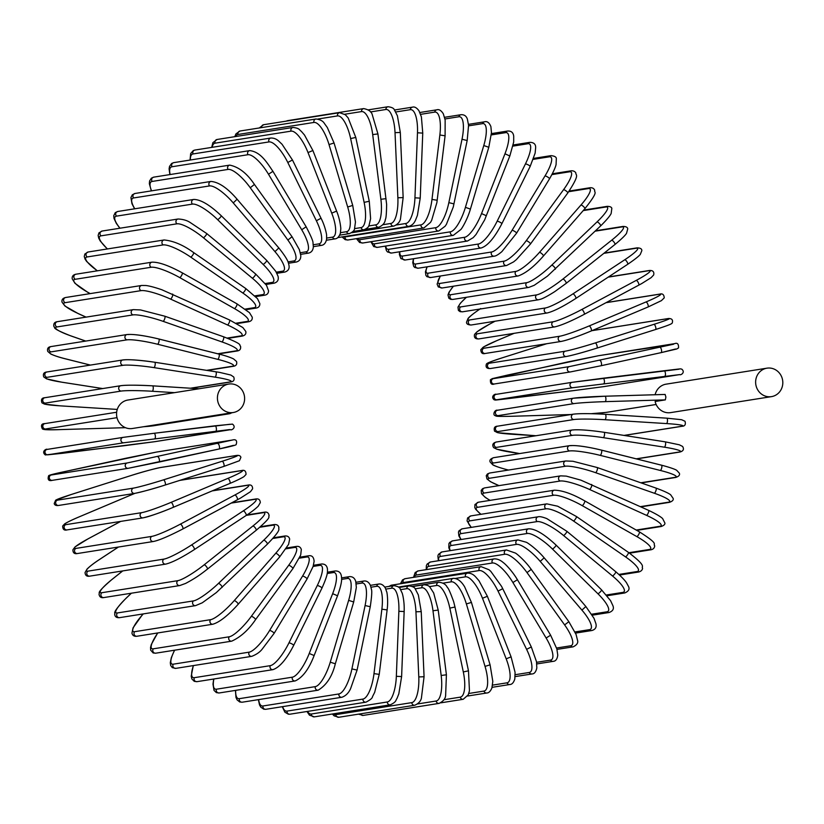 <?xml version="1.0" encoding="UTF-8"?>
<svg xmlns="http://www.w3.org/2000/svg" width="824" height="824" viewBox="0 0 824 824"><rect width="100%" height="100%" fill="white"/><g stroke="black" fill="none" stroke-linecap="round" stroke-linejoin="round"><path stroke-width="1.24" d="M771.47 396.632A14.41 13.575 -99 0 1 755.639 382.81A14.41 13.575 -99 0 1 766.959 368.173A14.41 13.575 -99 0 1 782.8 382.006A14.41 13.575 -99 0 1 771.47 396.632L670.592 412.618A14.41 13.575 -99 0 1 655.121 401.494L665.349 399.877L605.135 401.649A24.463 0.978 177.5 0 0 573.998 403.606L498.067 415.636A24.463 0.978 177.5 0 0 513.053 416.233L571.114 414.524M604.981 396.22L665.112 394.449L665.885 397.024L665.349 399.877M655.131 394.737A14.41 13.575 -99 0 1 666.091 384.159L766.959 368.173M573.761 398.188A24.463 0.978 -2.5 0 1 604.898 396.22L665.153 394.438M244.604 397.889A14.41 13.575 -99 0 1 233.274 412.515A14.41 13.575 -99 0 1 217.433 398.692A14.41 13.575 -99 0 1 228.763 384.056A14.41 13.575 -99 0 1 244.604 397.889M233.274 412.515L132.396 428.501A14.41 13.575 -99 0 1 116.565 414.668A14.41 13.575 -99 0 1 127.885 400.042L228.763 384.056M368.318 109.86L388.022 106.739A2.719 2.565 81 0 0 385.889 109.499L370.46 111.951M400.155 132.489L395.026 132.643A24.463 8.116 -91.7 0 0 385.889 109.499M402.998 197.606L397.868 197.76L395.026 132.643M388.022 106.739C391.719 107.223 393.831 108.243 394.356 109.808L397.415 115.803L400.31 132.448L403.152 197.564L400.474 219.03C399.753 222.12 397.539 224.468 393.851 226.064A2.719 2.565 -99 0 1 390.864 223.458A24.463 8.116 -91.7 0 0 397.868 197.76M382.81 224.736L390.864 223.458M396.426 224.983L405.923 223.479A24.463 8.003 -86.4 0 0 414.946 197.812L417.48 132.777A24.463 8.003 -86.4 0 0 410.352 109.674L395.757 111.982M394.5 110.004L412.484 107.151A2.719 2.565 81 0 0 410.352 109.674M338.056 237.549L408.91 226.322A2.719 2.565 -99 0 1 405.923 223.479M420.075 198.131L414.946 197.812M422.599 133.107L417.48 132.777M343.495 236.684A24.463 7.828 -81.1 0 0 345.029 236.91L420.951 224.88A24.463 7.828 -81.1 0 0 431.982 199.429L439.862 134.992A24.463 7.828 -81.1 0 0 434.742 112.105L420.631 114.34M419.9 112.497L436.864 109.808A2.719 2.565 81 0 0 434.742 112.105M342.053 236.91L345.256 239.702L347.996 239.99A2.719 2.565 -99 0 1 345.029 236.91M347.996 239.99L423.917 227.96A2.719 2.565 -99 0 1 420.951 224.88M437.07 200.222L431.982 199.429M444.95 135.785L439.862 134.992M357.297 238.517A24.463 7.591 -75.9 0 0 359.903 239.691L435.834 227.661A24.463 7.591 -75.9 0 0 448.843 202.622L462.017 139.246A24.463 7.591 -75.9 0 0 458.886 116.761L444.97 118.965M444.599 117.296L460.966 114.711A2.719 2.565 81 0 0 458.886 116.761M356.452 238.651L359.614 242.493L362.838 242.998A2.719 2.565 -99 0 1 359.903 239.691M362.838 242.998L438.759 230.977A2.719 2.565 -99 0 1 435.834 227.661M453.859 203.878L448.843 202.622M467.033 140.502L462.017 139.246M371.5 241.628A24.463 7.292 -70.7 0 0 374.518 243.822L450.45 231.802A24.463 7.292 -70.7 0 0 465.416 207.339L483.781 145.529A24.463 7.292 -70.7 0 0 482.586 123.631L468.599 125.845M468.496 124.352L484.605 121.797A2.719 2.565 81 0 0 482.586 123.631M370.913 241.72L373.715 246.572L377.392 247.365A2.719 2.565 -99 0 1 374.518 243.822M377.392 247.365L453.324 235.345A2.719 2.565 -99 0 1 450.45 231.802M470.308 209.049L465.416 207.339M488.673 147.238L483.781 145.529M385.735 246.046A24.463 6.942 -65.6 0 0 388.763 249.291L464.695 237.261A24.463 6.942 -65.6 0 0 481.546 213.56L504.968 153.779A24.463 6.942 -65.6 0 0 505.668 132.643L491.32 134.909M491.423 133.601L507.615 131.037A2.719 2.565 81 0 0 505.668 132.643M385.282 246.118L386.404 250.599L387.538 251.969L391.565 253.05A2.719 2.565 -99 0 1 388.763 249.291M391.565 253.05L467.486 241.03A2.719 2.565 -99 0 1 464.695 237.261M486.294 215.723L481.546 213.56M509.716 155.942L504.968 153.779M399.825 251.742A24.463 6.54 -60.5 0 0 402.524 256.037L478.456 244.017A24.463 6.54 -60.5 0 0 497.14 221.244L525.434 163.945A24.463 6.54 -60.5 0 0 527.968 143.737L512.94 146.116M513.187 144.972L529.822 142.346A2.719 2.565 81 0 0 527.968 143.737M399.475 251.804L399.393 254.595L400.907 258.602L405.233 260.013A2.719 2.565 -99 0 1 402.524 256.037M405.233 260.013L481.154 247.993A2.719 2.565 -99 0 1 478.456 244.017M501.692 223.829A2.719 0.546 -153.7 0 0 501.857 223.737A2.719 0.546 -153.7 0 0 499.993 222.212A2.719 0.546 -153.7 0 0 497.14 221.244M529.986 166.53A2.719 0.546 -153.7 0 0 530.151 166.438A2.719 0.546 -153.7 0 0 528.287 164.913A2.719 0.546 -153.7 0 0 525.434 163.945M413.669 258.674A24.463 6.087 -55.4 0 0 415.698 264.02L491.629 251.99A24.463 6.087 -55.4 0 0 512.064 230.318L545.014 175.934A24.463 6.087 -55.4 0 0 549.289 156.828L533.231 159.372M533.581 158.393L551.029 155.633A2.719 2.565 81 0 0 549.289 156.828M413.411 258.715L412.752 262.609L413.72 266.43L414.812 267.512L418.293 268.202A2.719 2.565 -99 0 1 415.698 264.02M418.293 268.202L494.225 256.171A2.719 2.565 -99 0 1 491.629 251.99M516.401 233.305A2.719 0.608 -148.8 0 0 516.555 233.223A2.719 0.608 -148.8 0 0 514.835 231.482A2.719 0.608 -148.8 0 0 512.064 230.318M549.351 178.932A2.719 0.608 -148.8 0 0 549.505 178.839A2.719 0.608 -148.8 0 0 547.795 177.098A2.719 0.608 -148.8 0 0 545.014 175.934M427.223 266.78A24.463 5.593 -50.4 0 0 428.192 273.177L504.113 261.146A24.463 5.593 -50.4 0 0 526.206 240.721L563.564 189.675A24.463 5.593 -50.4 0 0 569.497 171.814L551.926 174.595M552.348 173.782L571.104 170.815A2.719 2.565 81 0 0 569.497 171.814M427.028 266.822L425.431 271.807L425.895 275.381L426.925 276.668L430.653 277.544A2.719 2.565 -99 0 1 428.192 273.177M430.653 277.544L506.585 265.513A2.719 2.565 -99 0 1 504.113 261.146M530.285 244.1A2.719 0.659 -143.8 0 0 530.44 244.017A2.719 0.659 -143.8 0 0 528.895 242.071A2.719 0.659 -143.8 0 0 526.206 240.721M567.643 193.043A2.719 0.659 -143.8 0 0 567.798 192.96A2.719 0.659 -143.8 0 0 566.253 191.024A2.719 0.659 -143.8 0 0 563.564 189.675M440.469 275.988A24.463 5.047 -45.5 0 0 439.892 283.435L515.824 271.405A24.463 5.047 -45.5 0 0 539.452 252.371L580.941 205.042A24.463 5.047 -45.5 0 0 588.418 188.572L568.704 191.704M569.168 191.044L589.891 187.759A2.719 2.565 81 0 0 588.418 188.572M440.315 276.019L437.111 284.084L438.286 286.927L442.22 287.978A2.719 2.565 -99 0 1 439.892 283.435M442.22 287.978L518.142 275.958A2.719 2.565 -99 0 1 515.824 271.405M543.253 256.11A2.719 0.711 -138.8 0 0 543.397 256.027A2.719 0.711 -138.8 0 0 542.038 253.895A2.719 0.711 -138.8 0 0 539.452 252.371M584.731 208.781A2.719 0.711 -138.8 0 0 584.875 208.699A2.719 0.711 -138.8 0 0 583.526 206.567A2.719 0.711 -138.8 0 0 580.941 205.042M453.488 286.196A24.463 4.47 -40.6 0 0 450.738 294.714L526.66 282.683A24.463 4.47 -40.6 0 0 551.72 265.184L597.009 221.934A24.463 4.47 -40.6 0 0 605.918 206.999L583.217 210.594M583.68 210.079L607.236 206.35A2.719 2.565 81 0 0 605.918 206.999M453.365 286.216L448.977 292.252L447.998 294.941L448.812 298.206L450.718 299.369L452.901 299.421A2.719 2.565 -99 0 1 450.738 294.714M452.901 299.421L528.823 287.401A2.719 2.565 -99 0 1 526.66 282.683M555.201 269.242A2.719 0.762 -133.7 0 0 555.335 269.18A2.719 0.762 -133.7 0 0 554.192 266.883A2.719 0.762 -133.7 0 0 551.72 265.184M600.49 226.003A2.719 0.762 -133.7 0 0 600.624 225.93A2.719 0.762 -133.7 0 0 599.481 223.634A2.719 0.762 -133.7 0 0 597.009 221.934M466.477 297.279A24.463 3.852 -35.7 0 0 460.616 306.93L536.548 294.899A24.463 3.852 -35.7 0 0 562.905 279.058L611.655 240.217A24.463 3.852 -35.7 0 0 621.863 226.94L595.144 231.173M595.556 230.782L623.006 226.435A2.719 2.565 81 0 0 621.863 226.94M466.384 297.289L460.451 303.129L457.969 307.094L458.412 310.432L460.132 311.668L462.604 311.791A2.719 2.565 -99 0 1 460.616 306.93M462.604 311.791L538.536 299.761A2.719 2.565 -99 0 1 536.548 294.899M566.036 283.415A2.719 0.803 -128.5 0 0 566.16 283.363A2.719 0.803 -128.5 0 0 565.233 280.912A2.719 0.803 -128.5 0 0 562.905 279.058M614.786 244.584A2.719 0.803 -128.5 0 0 614.92 244.522A2.719 0.803 -128.5 0 0 613.993 242.081A2.719 0.803 -128.5 0 0 611.655 240.217M479.98 309.041A24.463 3.214 -30.9 0 0 469.474 319.99L545.395 307.97A24.463 3.214 -30.9 0 0 572.917 293.89L624.767 259.756A24.463 3.214 -30.9 0 0 636.128 248.24L603.837 253.349M604.188 253.071L637.086 247.859A2.719 2.565 81 0 0 636.128 248.24M480.722 308.516C469.206 316.313 468.053 318.497 468.053 318.476L466.538 322.163C466.394 323.966 467.97 324.913 471.276 324.986A2.719 2.565 -99 0 1 469.474 319.99M471.276 324.986L547.208 312.966A2.719 2.565 -99 0 1 545.395 307.97M575.688 298.515A2.719 0.834 -123.4 0 0 575.791 298.473A2.719 0.834 -123.4 0 0 575.101 295.898A2.719 0.834 -123.4 0 0 572.917 293.89M627.528 264.38A2.719 0.834 -123.4 0 0 627.641 264.339A2.719 0.834 -123.4 0 0 626.951 261.764A2.719 0.834 -123.4 0 0 624.767 259.756M495.08 321.216L489.611 324.141A24.463 2.544 -26.1 0 0 477.23 333.802L553.151 321.772A24.463 2.544 -26.1 0 0 581.682 309.556L636.231 280.397A24.463 2.544 -26.1 0 0 648.612 270.736L608.194 277.142M608.472 276.957L649.374 270.478A2.719 2.565 81 0 0 648.612 270.736M636.231 280.397A2.719 0.865 -118.1 0 1 638.25 282.55A2.719 0.865 -118.1 0 1 638.703 285.217A2.719 0.865 -118.1 0 1 638.61 285.248L584.237 314.325M495.028 321.226L489.518 324.172A2.719 0.865 61.9 0 1 489.611 324.141M489.518 324.172L477.106 331.722L474.542 334.41C473.872 337.603 475.304 339.107 478.847 338.911A2.719 2.565 -99 0 1 477.23 333.802M478.847 338.911L554.768 326.891A2.719 2.565 -99 0 1 553.151 321.772M584.072 314.418A2.719 0.865 -118.1 0 0 584.154 314.387A2.719 0.865 -118.1 0 0 583.711 311.709A2.719 0.865 -118.1 0 0 581.682 309.556M497.068 340.539A2.719 0.886 67.1 0 0 496.996 340.559L514.155 333.318L497.068 340.539A24.463 1.854 -21.4 0 0 483.832 348.253L559.764 336.223A24.463 1.854 -21.4 0 0 589.15 325.954L645.975 301.975A24.463 1.854 -21.4 0 0 659.21 294.261L606.031 302.686M606.217 302.583L659.766 294.106A2.719 2.565 81 0 0 659.21 294.261M559.764 336.223A2.719 2.565 -99 0 0 561.175 341.435C567.479 340.127 577.49 336.635 591.189 330.98A2.719 0.886 -112.9 0 1 591.117 331.001A24.463 1.854 158.6 0 1 561.731 341.27M645.975 301.975A2.719 0.886 -112.9 0 1 647.819 304.262A2.719 0.886 -112.9 0 1 648.014 307.002A2.719 0.886 -112.9 0 1 647.952 307.022L591.251 330.949M496.996 340.559L483.595 346.925L480.783 349.695C480.989 352.991 482.483 354.248 485.243 353.465A2.719 2.565 -99 0 1 483.832 348.253M659.766 294.106C662.527 293.323 664.02 294.58 664.237 297.866L661.414 300.636L648.014 307.002L591.189 330.98A2.719 0.886 -112.9 0 0 590.993 328.24A2.719 0.886 -112.9 0 0 589.15 325.954M546.714 343.721L503.155 357.534A24.463 1.154 -16.6 0 0 489.229 363.24L565.161 351.209A24.463 1.154 -16.6 0 0 595.237 342.949L653.916 324.347A24.463 1.154 -16.6 0 0 667.842 318.641L591.931 330.671A2.719 2.565 -99 0 1 592.271 330.589L592.034 330.63M592.271 330.589L668.192 318.558A2.719 2.565 81 0 0 667.842 318.641M565.161 351.209A2.719 2.565 -99 0 0 566.356 356.493C573.556 355.062 583.711 352.281 596.834 348.14A2.719 0.896 -107.6 0 1 596.792 348.15A24.463 1.154 163.4 0 1 566.716 356.411M653.916 324.347A2.719 0.896 -107.6 0 1 655.574 326.737A2.719 0.896 -107.6 0 1 655.513 329.538A2.719 0.896 -107.6 0 0 655.513 329.538L596.875 348.13M546.693 343.732L503.114 357.544A2.719 0.896 72.4 0 1 503.155 357.534M503.114 357.544C489.755 361.921 486.479 363.209 486.335 364.29C485.491 367.319 486.86 368.73 490.435 368.524A2.719 2.565 -99 0 1 489.229 363.24M668.192 318.558C671.766 318.352 673.136 319.764 672.291 322.792C672.147 323.873 668.872 325.161 655.513 329.538L596.834 348.14A2.719 0.896 -107.6 0 0 596.895 345.349A2.719 0.896 -107.6 0 0 595.237 342.949M598.523 355.721L567.911 361.911A2.719 0.906 77.7 0 1 567.911 361.911A2.719 0.906 77.7 0 1 567.901 361.911L493.38 378.638L569.312 366.608L673.558 344.226L598.523 355.721A2.719 2.565 -99 0 1 598.801 355.669M494.503 383.953A2.719 2.565 -99 0 1 494.369 383.974C491.557 385.066 490.239 383.654 490.414 379.74L492.258 378.638L507.821 375.002A2.719 0.906 77.7 0 1 507.831 375.002L598.657 355.69L674.588 343.659A2.719 2.565 81 0 0 674.444 343.69M493.38 378.638A2.719 2.565 -99 0 0 491.423 381.769A2.719 2.565 -99 0 0 494.369 383.974L570.301 371.954L601.056 365.732A2.719 0.906 -102.3 0 0 601.056 365.732L570.435 371.923A2.719 2.565 -99 0 1 567.355 369.739A2.719 2.565 -99 0 1 569.312 366.608M675.577 349.005L661.157 352.631A2.719 0.906 -102.3 0 1 661.116 352.641L601.077 365.722M659.993 347.316A2.719 0.906 -102.3 0 1 661.445 349.809A2.719 0.906 -102.3 0 1 661.136 352.631L601.056 365.732A2.719 0.906 -102.3 0 0 601.365 362.91A2.719 0.906 -102.3 0 0 599.913 360.418M603.899 386.6A2.719 2.565 -99 0 1 603.735 386.631L679.666 374.601A2.719 2.565 81 0 0 679.749 374.59L603.817 386.621L572.762 390.72L603.735 386.631M679.666 374.601L572.865 387.702L496.944 399.722L572.773 390.71A2.719 0.906 83 0 1 572.762 390.72A2.719 0.906 83 0 1 572.752 390.72M572.865 387.702A2.719 2.565 -99 0 1 569.992 385.354A2.719 2.565 -99 0 1 572.186 382.305L678.976 369.204M496.944 399.722A2.719 2.565 -99 0 1 494.06 397.384A2.719 2.565 -99 0 1 496.254 394.336L572.011 382.336M572.762 390.72L511.735 398.198A2.719 0.906 83 0 1 511.735 398.198A2.719 0.906 83 0 1 511.725 398.198M603.827 383.613A2.719 0.906 -97 0 0 604.383 380.791A2.719 0.906 -97 0 0 603.158 378.216A2.719 0.906 -97 0 0 603.147 378.216L572.103 382.315L496.172 394.346C495.42 393.439 490.198 396.406 494.143 399.794C496.707 400.083 490.682 400.639 511.735 398.198M664.855 376.125A2.719 0.906 -97 0 0 665.411 373.303A2.719 0.906 -97 0 0 664.185 370.738A2.719 0.906 -97 0 0 664.175 370.738L603.158 378.216M591.066 413.7A24.463 0.978 177.5 0 0 605.702 412.464L656.131 404.471M656.141 404.491L606.011 412.433A2.719 2.565 -99 0 1 605.702 412.464M605.135 401.649A2.719 0.906 -91.7 0 0 605.918 398.847A2.719 0.906 -91.7 0 0 604.94 396.22A2.719 0.906 -91.7 0 0 604.898 396.22L573.452 398.208L497.521 410.239A2.719 2.565 -99 0 0 498.067 415.636M573.998 403.606A2.719 2.565 -99 0 1 573.452 398.208M571.094 414.524L513.022 416.244A2.719 0.906 88.3 0 1 513.022 416.244C493.937 416.656 496.779 416.182 495.059 415.595C492.402 414.74 494.833 409.446 497.521 410.239M605.3 414.297L666.688 418.159A2.719 0.886 -86.4 0 1 666.75 418.159L605.228 414.287A2.719 0.886 -86.4 0 0 605.166 414.287A24.463 1.689 2.2 0 0 574.019 414.122M624.036 435.402L681.469 426.307A2.719 2.565 81 0 0 682.004 426.286L624.231 435.433M512.878 434.299L535.93 435.742L497.943 432.744L494.565 431.199C493.617 427.965 494.616 426.296 497.562 426.173A2.719 2.565 -99 0 0 497.881 431.57A24.463 1.689 -177.8 0 0 512.878 434.299A2.719 0.886 93.6 0 1 512.806 434.299M681.469 426.307A24.463 1.689 -177.8 0 0 666.482 423.577L604.96 419.715A24.463 1.689 -177.8 0 0 573.813 419.54L497.881 431.57M573.813 419.54A2.719 2.565 -99 0 1 573.494 414.142L497.562 426.173M604.96 419.715A2.719 0.886 -86.4 0 0 605.959 416.954A2.719 0.886 -86.4 0 0 605.228 414.287C590.447 413.463 579.859 413.421 573.494 414.142M666.482 423.577A2.719 0.886 -86.4 0 0 667.481 420.827A2.719 0.886 -86.4 0 0 666.75 418.159L681.623 419.715L685.001 421.26C685.949 424.484 684.95 426.163 682.004 426.286M604.126 432.312L665.009 441.808A2.719 0.865 -81.1 0 1 665.102 441.808L604.033 432.291A2.719 0.865 -81.1 0 0 603.941 432.291A24.463 2.379 7 0 0 572.968 429.994M636.221 458.834L679.182 452.026A2.719 2.565 81 0 0 679.934 452.026L636.519 458.906M679.182 452.026A24.463 2.379 -173 0 0 664.36 447.174L603.292 437.657A24.463 2.379 -173 0 0 572.309 435.371L496.388 447.391A24.463 2.379 -173 0 0 511.21 452.242L519.666 453.561M496.388 447.391A2.719 2.565 -99 0 1 496.285 442.024C492.824 442.982 491.938 444.847 493.638 447.617L496.872 449.245L519.614 453.571M572.309 435.371A2.719 2.565 -99 0 1 572.216 429.994L496.285 442.024M603.292 437.657A2.719 0.865 -81.1 0 0 604.497 434.969A2.719 0.865 -81.1 0 0 604.033 432.291C589.387 430.138 578.778 429.376 572.216 429.994M664.36 447.174A2.719 0.865 -81.1 0 0 665.565 444.486A2.719 0.865 -81.1 0 0 665.102 441.808L679.357 444.806L682.581 446.433C684.281 449.204 683.395 451.068 679.934 452.026M601.458 450.131L661.394 465.179A2.719 0.845 -75.9 0 1 661.507 465.179L601.355 450.079A2.719 0.845 -75.9 0 0 601.242 450.069A24.463 3.049 11.7 0 0 570.61 445.691M640.804 482.782L674.774 477.395A2.719 2.565 81 0 0 675.742 477.446L641.196 482.916M674.774 477.395A24.463 3.049 -168.3 0 0 660.292 470.452L600.15 455.353A24.463 3.049 -168.3 0 0 569.518 450.975L493.586 462.995A24.463 3.049 -168.3 0 0 508.068 469.938L508.49 470.051M493.586 462.995A2.719 2.565 -99 0 1 493.71 457.67C490.548 458.731 489.353 460.163 490.126 461.955L492.762 464.798C492.69 464.736 494.369 466.333 507.955 469.938M569.518 450.975A2.719 2.565 -99 0 1 569.641 445.65L493.71 457.67M600.15 455.353A2.719 0.845 -75.9 0 0 601.551 452.747A2.719 0.845 -75.9 0 0 601.355 450.079C586.77 446.598 576.203 445.125 569.641 445.65M660.292 470.452A2.719 0.845 -75.9 0 0 661.703 467.847A2.719 0.845 -75.9 0 0 661.507 465.179C675.093 468.774 676.761 470.38 676.7 470.308L679.326 473.161C680.099 474.954 678.904 476.375 675.742 477.446M640.392 506.647L668.285 502.228A2.719 2.565 81 0 0 669.479 502.331L640.876 506.863M668.285 502.228A24.463 3.698 -163.5 0 0 654.318 493.236L595.556 472.667A24.463 3.698 -163.5 0 0 565.439 466.229L489.507 478.26A24.463 3.698 -163.5 0 0 499.056 485.614M489.507 478.26A2.719 2.565 -99 0 1 489.847 472.997L487.468 473.924L486.253 475.675L486.953 478.919L490.496 481.71L498.983 485.635M565.439 466.229A2.719 2.565 -99 0 1 565.779 460.977L489.847 472.997M595.556 472.667A2.719 0.814 -70.7 0 0 597.153 470.154A2.719 0.814 -70.7 0 0 597.215 467.527A2.719 0.814 -70.7 0 0 597.081 467.517M654.318 493.236A2.719 0.814 -70.7 0 0 655.925 490.723A2.719 0.814 -70.7 0 0 655.986 488.086A2.719 0.814 -70.7 0 0 655.852 488.076M636.2 530.048L659.766 526.32A2.719 2.565 81 0 0 661.167 526.505L636.777 530.378M659.766 526.32A24.463 4.326 -158.6 0 0 646.49 515.33L589.541 489.456A24.463 4.326 -158.6 0 0 560.114 481.031L484.182 493.061A24.463 4.326 -158.6 0 0 490.136 500.364M484.182 493.061A2.719 2.565 -99 0 1 484.728 487.89L482.617 488.653L481.195 490.383L481.515 493.679L485.274 497.418L490.023 500.384M560.114 481.031A2.719 2.565 -99 0 1 560.66 475.86L484.728 487.89M589.541 489.456A2.719 0.772 -65.6 0 0 591.323 487.056A2.719 0.772 -65.6 0 0 591.642 484.491A2.719 0.772 -65.6 0 0 591.488 484.481M646.49 515.33A2.719 0.772 -65.6 0 0 648.272 512.93A2.719 0.772 -65.6 0 0 648.591 510.365A2.719 0.772 -65.6 0 0 648.437 510.355M628.928 552.719L649.281 549.495A2.719 2.565 81 0 0 650.888 549.793L629.567 553.172M649.281 549.495A24.463 4.913 -153.7 0 0 636.849 536.599L582.156 505.606A24.463 4.913 -153.7 0 0 553.574 495.265L477.652 507.296A24.463 4.913 -153.7 0 0 481.01 514.3M477.652 507.296A2.719 2.565 -99 0 1 478.404 502.218L474.954 504.515L474.789 507.533L475.664 509.294L480.866 514.32M553.574 495.265A2.719 2.565 -99 0 1 554.325 490.198L478.404 502.218M582.156 505.606A2.719 0.731 -60.5 0 0 584.113 503.33A2.719 0.731 -60.5 0 0 584.679 500.858A2.719 0.731 -60.5 0 0 584.515 500.827M636.849 536.599A2.719 0.731 -60.5 0 0 638.796 534.312A2.719 0.731 -60.5 0 0 639.373 531.841A2.719 0.731 -60.5 0 0 639.208 531.82M618.886 574.431L636.911 571.578A2.719 2.565 81 0 0 638.703 572L619.535 575.039M636.911 571.578A24.463 5.459 -148.8 0 0 625.478 556.849L573.463 520.984A24.463 5.459 -148.8 0 0 545.879 508.82L469.958 520.85A24.463 5.459 -148.8 0 0 471.4 527.36M469.958 520.85A2.719 2.565 -99 0 1 470.906 515.896L467.589 517.956L467.074 520.933L471.215 527.391M545.879 508.82A2.719 2.565 -99 0 1 546.827 503.866L470.906 515.896M573.463 520.984A2.719 0.68 -55.4 0 0 575.574 518.842A2.719 0.68 -55.4 0 0 576.378 516.483L557.652 506.204L546.827 503.866M625.478 556.849A2.719 0.68 -55.4 0 0 627.589 554.707A2.719 0.68 -55.4 0 0 628.393 552.348L576.378 516.483M606.361 595L622.748 592.404A2.719 2.565 81 0 0 624.726 592.961L607.01 595.773M622.748 592.404A24.463 5.974 -143.8 0 0 612.469 575.955L563.523 535.487A24.463 5.974 -143.8 0 0 537.094 521.592L461.162 533.612A24.463 5.974 -143.8 0 0 461.172 539.493M461.162 533.612A2.719 2.565 -99 0 1 462.295 528.802L459.153 530.594L458.463 532.026L458.865 535.919L460.925 539.535M537.094 521.592A2.719 2.565 -99 0 1 538.226 516.782L462.295 528.802M563.523 535.487A2.719 0.618 -50.4 0 0 565.769 533.489A2.719 0.618 -50.4 0 0 566.809 531.264L546.806 518.595C542.542 516.957 539.679 516.349 538.226 516.782M612.469 575.955A2.719 0.618 -50.4 0 0 614.714 573.947A2.719 0.618 -50.4 0 0 615.755 571.732L566.809 531.264M591.663 614.22L606.897 611.81A2.719 2.565 81 0 0 609.049 612.52L592.26 615.188M606.897 611.81A24.463 6.438 -138.8 0 0 597.915 593.744L552.41 548.98A24.463 6.438 -138.8 0 0 527.267 533.478L451.336 545.509A24.463 6.438 -138.8 0 0 450.295 550.628M451.336 545.509A2.719 2.565 -99 0 1 452.644 540.853L449.688 542.408L448.926 543.644L448.833 547.795L449.976 550.679M527.267 533.478A2.719 2.565 -99 0 1 528.565 528.823L452.644 540.853M552.41 548.98A2.719 0.556 -45.5 0 0 554.789 547.136A2.719 0.556 -45.5 0 0 556.046 545.076C544.211 534.034 535.054 528.617 528.565 528.823M597.915 593.744A2.719 0.556 -45.5 0 0 600.294 591.9A2.719 0.556 -45.5 0 0 601.541 589.84L556.046 545.076M575.008 631.946L589.49 629.649A2.719 2.565 81 0 0 591.797 630.535L575.533 633.11M589.49 629.649A24.463 6.85 -133.7 0 0 581.919 610.1L540.204 561.391A24.463 6.85 -133.7 0 0 516.483 544.396L440.562 556.427A24.463 6.85 -133.7 0 0 438.801 560.67M440.562 556.427A2.719 2.565 -99 0 1 442.014 551.936L438.471 554.325L437.874 555.994L438.389 560.742M516.483 544.396A2.719 2.565 -99 0 1 517.946 539.916L442.014 551.936M540.204 561.391L544.159 557.817C536.403 548.64 526.845 542.233 526.196 542.233L517.946 539.916M581.919 610.1L585.874 606.536L544.159 557.817M556.591 648.014L570.641 645.789A2.719 2.565 81 0 0 573.102 646.861L556.993 649.405M570.641 645.789A24.463 7.21 -128.5 0 0 564.615 624.901L527.01 572.598A24.463 7.21 -128.5 0 0 504.824 554.264L428.902 566.294A24.463 7.21 -128.5 0 0 426.75 569.569M428.902 566.294A2.719 2.565 -99 0 1 430.509 561.989L427.182 563.987L426.368 565.645L426.204 569.652M504.824 554.264A2.719 2.565 -99 0 1 506.43 549.958L430.509 561.989M527.01 572.598L531.243 569.394C524.661 560.093 516.154 553.244 515.278 553.007L506.43 549.958M564.615 624.901L568.848 621.687L531.243 569.394M536.599 662.311L550.504 660.106A2.719 2.565 81 0 0 553.089 661.363L536.815 663.938M550.504 660.106A24.463 7.519 -123.4 0 0 546.127 638.013L512.909 582.527A24.463 7.519 -123.4 0 0 492.381 562.998L416.45 575.028A24.463 7.519 -123.4 0 0 414.276 577.233M416.45 575.028A2.719 2.565 -99 0 1 418.19 570.919L415.193 572.505L413.514 577.346M492.381 562.998A2.719 2.565 -99 0 1 494.112 558.899L418.19 570.919M512.909 582.527L517.41 579.715C511.972 570.476 504.525 563.276 503.443 562.74C500.415 560.032 497.305 558.754 494.112 558.899M546.127 638.013L550.617 635.201L517.41 579.715M515.206 674.702L529.245 672.477A2.719 2.565 81 0 0 531.944 673.95L515.154 676.607M529.245 672.477A24.463 7.777 -118.1 0 0 526.608 649.353L498.036 591.107A24.463 7.777 -118.1 0 0 479.238 570.548L403.317 582.568A24.463 7.777 -118.1 0 0 401.649 583.577M403.317 582.568A2.719 2.565 -99 0 1 405.161 578.675L402.545 579.88L400.423 583.773M479.238 570.548A2.719 2.565 -99 0 1 481.092 566.644L405.161 578.675M498.036 591.107L502.743 588.697L501.548 586.358L490.785 571.351L489.013 569.755L481.092 566.644M526.608 649.353L531.315 646.943L502.743 588.697M492.556 685.125L506.997 682.828A2.719 2.565 81 0 0 509.798 684.517L492.103 687.319M506.997 682.828A24.463 7.962 -112.9 0 0 506.183 658.84L482.483 598.265A24.463 7.962 -112.9 0 0 465.509 576.831L455.445 578.427M389.834 586.297A2.719 2.565 -99 0 1 391.524 585.174L388.815 586.451M465.509 576.831A2.719 2.565 -99 0 1 467.455 573.154L391.524 585.174M482.483 598.265L487.375 596.277L478.909 580.642L475.644 576.893C473.223 574.225 470.494 572.979 467.455 573.154M506.183 658.84L511.086 656.852L487.375 596.277M468.774 693.478L483.956 691.079A2.719 2.565 81 0 0 486.829 692.984L467.641 696.023M483.956 691.079A24.463 8.096 -107.6 0 0 485.037 666.389L466.374 603.951A24.463 8.096 -107.6 0 0 451.294 581.826L442.962 583.145M451.294 581.826A2.719 2.565 -99 0 1 453.313 578.366L398.497 587.049M466.374 603.951L471.421 602.406L464.695 586.925C463.727 585.37 459.679 578.211 453.313 578.366M485.037 666.389L490.084 664.834L471.421 602.406M443.899 699.741L460.286 697.145A2.719 2.565 81 0 0 463.212 699.288L440.788 702.841M460.286 697.145A24.463 8.168 -102.3 0 0 463.304 671.941L449.832 608.122A24.463 8.168 -102.3 0 0 436.699 585.473L429.356 586.636M436.699 585.473A2.719 2.565 -99 0 1 438.77 582.249L412.309 586.441M449.832 608.122L454.992 607.02L453.653 601.674C450.388 592.611 448.297 587.893 447.37 587.522C445.99 584.422 443.116 582.671 438.77 582.249M463.304 671.941L468.475 670.829L454.992 607.02M358.543 714.14L363.209 715.407A2.719 2.565 -99 0 1 360.459 713.831M417.593 703.954L436.164 701.008A2.719 2.565 81 0 0 439.13 703.377L363.209 715.407M436.164 701.008A24.463 8.178 -97 0 0 441.17 675.464L432.981 610.749A24.463 8.178 -97 0 0 421.826 587.759L415.152 588.82M421.826 587.759A2.719 2.565 -99 0 1 423.948 584.762L412.567 586.564M432.981 610.749L438.214 610.1L433.671 592.971L430.035 587.306C429.273 585.885 427.244 585.04 423.948 584.762M441.17 675.464L446.412 674.804L438.214 610.1M418.788 676.926L424.072 676.731L421.394 698.196C420.673 701.276 418.458 703.624 414.771 705.231A2.719 2.565 81 0 1 411.784 702.625A24.463 8.116 -91.7 0 0 418.788 676.926L415.945 611.799A24.463 8.116 -91.7 0 0 406.809 588.666L400.598 589.644M414.771 705.231L338.839 717.261A2.719 2.565 -99 0 1 335.852 714.645L411.784 702.625M333.308 713.852A24.463 8.116 -91.7 0 0 335.852 714.645M406.809 588.666A2.719 2.565 -99 0 1 408.941 585.905L398.971 587.481M415.945 611.799L421.229 611.614L418.345 594.959L415.275 588.964C414.75 587.409 412.639 586.389 408.941 585.905M314.377 716.849A2.719 2.565 -99 0 1 311.39 714.006L387.321 701.976A2.719 2.565 81 0 0 390.308 704.819L314.377 716.849L309.443 715.17L306.971 711.503M307.507 711.411A24.463 8.003 -86.4 0 0 311.39 714.006M387.321 701.976A24.463 8.003 -86.4 0 0 396.344 676.308L398.868 611.284A24.463 8.003 -86.4 0 0 391.74 588.171L385.838 589.109M391.74 588.171A2.719 2.565 -99 0 1 393.882 585.648L384.808 587.09M398.868 611.284L404.151 611.552C404.636 600.603 402.091 592.322 402.04 592.878L400.279 589.139C399.98 587.471 397.848 586.307 393.882 585.648M396.344 676.308L401.618 676.576L404.151 611.552M290.007 714.192A2.719 2.565 -99 0 1 287.03 711.102L362.962 699.082A2.719 2.565 81 0 0 365.928 702.161L290.007 714.192L288.328 714.192L284.898 712.214L282.272 706.704M282.642 706.642A24.463 7.828 -81.1 0 0 287.03 711.102M362.962 699.082A24.463 7.828 -81.1 0 0 373.993 673.63L381.873 609.183A24.463 7.828 -81.1 0 0 376.753 586.297L371.006 587.213M376.753 586.297A2.719 2.565 -99 0 1 378.875 584.01L370.409 585.349M381.873 609.183L387.115 609.914C388.434 600.263 386.858 591.467 386.703 591.869L385.323 587.996C383.438 585.05 381.285 583.722 378.875 584.01M373.993 673.63L379.236 674.362L387.115 609.914M265.905 709.289A2.719 2.565 -99 0 1 262.969 705.983L338.901 693.952A2.719 2.565 81 0 0 341.826 697.269L265.905 709.289L263.824 709.217L260.765 707.146L259.488 704.85L258.375 699.648M258.664 699.597A24.463 7.591 -75.9 0 0 262.969 705.983M338.901 693.952A24.463 7.591 -75.9 0 0 351.91 668.903L365.084 605.537A24.463 7.591 -75.9 0 0 361.952 583.052L356.215 583.959M361.952 583.052A2.719 2.565 -99 0 1 364.033 581.002L355.958 582.28M365.084 605.537L370.254 606.721C371.748 596.617 372.129 590.798 371.397 589.253L370.45 585.442C368.915 582.207 366.773 580.724 364.033 581.002M351.91 668.903L357.08 670.087L370.254 606.721M242.256 702.202A2.719 2.565 -99 0 1 239.382 698.659L315.304 686.629A2.719 2.565 81 0 0 318.177 690.172L242.256 702.202L239.733 701.986L237.055 699.834L235.963 697.351L235.448 690.399M235.674 690.358A24.463 7.292 -70.7 0 0 239.382 698.659M315.304 686.629A24.463 7.292 -70.7 0 0 330.269 662.166L348.634 600.356A24.463 7.292 -70.7 0 0 347.45 578.458L341.589 579.385M347.45 578.458A2.719 2.565 -99 0 1 349.469 576.635L341.579 577.881M348.634 600.356L353.692 601.994L356.329 587.481L355.762 581.476C354.722 578.087 352.631 576.47 349.469 576.635M330.269 662.166L335.327 663.804L353.692 601.994M219.246 692.963A2.719 2.565 -99 0 1 216.444 689.204L292.376 677.174A2.719 2.565 81 0 0 295.177 680.933L219.246 692.963L216.393 692.624L214.024 690.399L212.983 684.126L213.673 679.028M213.869 678.997A24.463 6.942 -65.6 0 0 216.444 689.204M292.376 677.174A24.463 6.942 -65.6 0 0 309.237 653.473L332.649 593.692A24.463 6.942 -65.6 0 0 333.359 572.556L327.19 573.525M333.359 572.556A2.719 2.565 -99 0 1 335.306 570.95L327.386 572.196M332.649 593.692L337.552 595.762C342.763 581.002 341.569 578.376 341.394 576.13C340.827 572.618 338.788 570.898 335.306 570.95M309.237 653.473L314.14 655.544L337.552 595.762M197.049 681.654A2.719 2.565 -99 0 1 194.34 677.678L270.272 665.658A2.719 2.565 81 0 0 272.971 669.634L197.049 681.654L194.289 681.355L191.848 678.914L191.209 676.226L193.28 665.607M193.444 665.576A24.463 6.54 -60.5 0 0 194.34 677.678M270.272 665.658A24.463 6.54 -60.5 0 0 288.956 642.885L317.25 585.586A24.463 6.54 -60.5 0 0 319.784 565.377L313.11 566.438M319.784 565.377A2.719 2.565 -99 0 1 321.638 563.987L313.46 565.285M317.25 585.586A2.719 0.546 26.3 0 1 320.103 586.554A2.719 0.546 26.3 0 1 321.968 588.079C328.611 573.246 327.303 571.732 327.478 569.415C327.118 565.727 325.171 563.915 321.638 563.987M288.956 642.885A2.719 0.546 26.3 0 1 291.809 643.863A2.719 0.546 26.3 0 1 293.674 645.377L321.968 588.079M175.831 668.367A2.719 2.565 -99 0 1 173.236 664.185L249.167 652.155A2.719 2.565 81 0 0 251.763 656.337L175.831 668.367L172.309 667.646L170.681 665.483L170.29 662.774L171.32 657.655L174.523 650.218M174.657 650.198A24.463 6.087 -55.4 0 0 173.236 664.185M249.167 652.155A24.463 6.087 -55.4 0 0 269.603 630.484L302.552 576.1A24.463 6.087 -55.4 0 0 306.827 556.993L299.38 558.167M306.827 556.993A2.719 2.565 -99 0 1 308.567 555.798L299.843 557.179M302.552 576.1A2.719 0.608 31.2 0 1 305.333 577.264A2.719 0.608 31.2 0 1 307.043 579.004L313.089 566.51L314.119 561.391C313.8 557.055 311.946 555.191 308.567 555.798M269.603 630.484A2.719 0.608 31.2 0 1 272.373 631.648A2.719 0.608 31.2 0 1 274.093 633.388L307.043 579.004M155.757 653.185A2.719 2.565 -99 0 1 153.295 648.818L229.216 636.787A2.719 2.565 81 0 0 231.678 641.165L155.757 653.185L153.161 652.969L150.648 650.126L150.535 647.427L151.286 644.533L157.693 632.956M157.806 632.945A24.463 5.593 -50.4 0 0 153.295 648.818M229.216 636.787A24.463 5.593 -50.4 0 0 251.31 616.362L288.668 565.316A24.463 5.593 -50.4 0 0 294.601 547.455L286 548.815M294.601 547.455A2.719 2.565 -99 0 1 296.207 546.456L286.546 547.981M288.668 565.316A2.719 0.659 36.2 0 1 291.356 566.665A2.719 0.659 36.2 0 1 292.901 568.611L300.678 555.119L301.327 549.515C300.544 547.043 298.834 546.024 296.207 546.456M251.31 616.362A2.719 0.659 36.2 0 1 253.998 617.712A2.719 0.659 36.2 0 1 255.543 619.658L292.901 568.611M136.98 636.241A2.719 2.565 -99 0 1 134.652 631.689L210.583 619.669A2.719 2.565 81 0 0 212.901 624.211L136.98 636.241C134.178 636.581 132.499 635.541 131.953 633.12L133.055 627.847L141.986 615.301A2.719 0.711 -138.8 0 1 142.13 615.219A24.463 5.047 -45.5 0 0 134.652 631.689M143.283 613.911L142.13 615.219M210.583 619.669A24.463 5.047 -45.5 0 0 234.212 600.634L275.7 553.306A24.463 5.047 -45.5 0 0 283.178 536.836L272.899 538.463M283.178 536.836A2.719 2.565 -99 0 1 284.651 536.022L273.496 537.784M275.7 553.306A2.719 0.711 41.2 0 1 278.285 554.83A2.719 0.711 41.2 0 1 279.635 556.962A2.719 0.711 41.2 0 1 279.491 557.034M234.212 600.634A2.719 0.711 41.2 0 1 236.797 602.159A2.719 0.711 41.2 0 1 238.157 604.291A2.719 0.711 41.2 0 1 238.002 604.363M119.635 617.65A2.719 2.565 -99 0 1 117.472 612.943L193.393 600.912A2.719 2.565 81 0 0 195.556 605.63L119.635 617.65C116.658 617.949 115.01 616.857 114.691 614.385C115.772 612.572 110.694 614.127 126.237 598.069A2.719 0.762 -133.7 0 1 126.381 597.997A24.463 4.47 -40.6 0 0 117.472 612.943M131.397 593.208L126.381 597.997M193.393 600.912A24.463 4.47 -40.6 0 0 218.463 583.413L263.752 540.163A24.463 4.47 -40.6 0 0 272.651 525.228L259.848 527.257M272.651 525.228A2.719 2.565 -99 0 1 273.97 524.579L260.477 526.711M263.752 540.163A2.719 0.762 46.3 0 1 266.214 541.862A2.719 0.762 46.3 0 1 267.367 544.159A2.719 0.762 46.3 0 1 267.223 544.231M218.463 583.413A2.719 0.762 46.3 0 1 220.925 585.112A2.719 0.762 46.3 0 1 222.078 587.409A2.719 0.762 46.3 0 1 221.934 587.471M103.865 597.565A2.719 2.565 -99 0 1 101.867 592.703L177.799 580.673A2.719 2.565 81 0 0 179.787 585.545L103.865 597.565C101.084 598.111 99.467 596.967 99.014 594.145C100.415 592.25 94.811 594.217 111.951 579.478A2.719 0.803 -128.5 0 0 111.868 579.581M122.755 570.908L112.074 579.416A24.463 3.852 -35.7 0 0 101.867 592.703M112.074 579.416A2.719 0.803 -128.5 0 0 111.951 579.478L122.683 570.929M177.799 580.673A24.463 3.852 -35.7 0 0 204.156 564.831L252.906 526A24.463 3.852 -35.7 0 0 263.113 512.713L246.304 515.371M263.113 512.713A2.719 2.565 -99 0 1 264.257 512.209L246.953 514.948M252.906 526A2.719 0.803 51.5 0 1 255.244 527.854A2.719 0.803 51.5 0 1 256.171 530.306A2.719 0.803 51.5 0 1 256.048 530.357M204.156 564.831A2.719 0.803 51.5 0 1 206.484 566.696A2.719 0.803 51.5 0 1 207.411 569.137A2.719 0.803 51.5 0 1 207.287 569.188M89.775 576.141A2.719 2.565 -99 0 1 87.972 571.135L163.894 559.115A2.719 2.565 81 0 0 165.706 564.11L89.775 576.141C86.829 576.687 85.243 575.492 85.047 572.556L87.087 569.024C91.351 564.801 97.695 560.66 99.22 559.661A2.719 0.834 -123.4 0 0 99.138 559.743M118.46 547.033L99.333 559.62A24.463 3.214 -30.9 0 0 87.972 571.135M99.333 559.62A2.719 0.834 -123.4 0 0 99.22 559.661L118.399 547.043M163.894 559.115A24.463 3.214 -30.9 0 0 191.415 545.035L243.265 510.901A24.463 3.214 -30.9 0 0 254.626 499.385L231.256 503.083M254.626 499.385A2.719 2.565 -99 0 1 255.584 499.014L231.832 502.774M243.265 510.901A2.719 0.834 56.6 0 1 245.449 512.909A2.719 0.834 56.6 0 1 246.139 515.484A2.719 0.834 56.6 0 1 246.026 515.525M191.415 545.035A2.719 0.834 56.6 0 1 193.599 547.043A2.719 0.834 56.6 0 1 194.289 549.618A2.719 0.834 56.6 0 1 194.186 549.659M77.497 553.522A2.719 2.565 -99 0 1 75.88 548.413L151.801 536.383A2.719 2.565 81 0 0 153.418 541.492L77.497 553.522C74.459 554.15 72.924 552.904 72.903 549.804L75.066 546.889L88.158 538.783A2.719 0.865 -118.1 0 1 88.25 538.752A24.463 2.544 -26.1 0 0 75.88 548.413M151.801 536.383A24.463 2.544 -26.1 0 0 180.332 524.167L234.881 494.997A2.719 0.865 61.9 0 1 236.9 497.15A2.719 0.865 61.9 0 1 237.353 499.828A2.719 0.865 61.9 0 1 237.261 499.859L182.887 528.926M120.695 521.407L88.25 538.752M234.881 494.997A24.463 2.544 -26.1 0 0 247.252 485.346L212.19 490.898M247.252 485.346A2.719 2.565 -99 0 1 248.024 485.089L212.705 490.682M180.332 524.167A2.719 0.865 61.9 0 1 182.351 526.32A2.719 0.865 61.9 0 1 182.804 528.987A2.719 0.865 61.9 0 1 182.712 529.018M67.094 529.894A2.719 2.565 -99 0 1 65.683 524.682L141.615 512.662A2.719 2.565 81 0 0 143.026 517.863L67.094 529.894C64.159 530.666 62.686 529.358 62.686 525.98L64.808 523.765C69.329 520.995 76.869 517.822 78.847 516.998A2.719 0.886 -112.9 0 0 78.785 517.029M134.868 493.37L78.919 516.978A24.463 1.854 -21.4 0 0 65.683 524.682M78.919 516.978A2.719 0.886 -112.9 0 0 78.847 516.998L134.837 493.37M141.615 512.662A24.463 1.854 -21.4 0 0 171.001 502.393A2.719 0.886 67.1 0 1 172.844 504.669A2.719 0.886 67.1 0 1 173.04 507.419A2.719 0.886 67.1 0 1 172.978 507.44A24.463 1.854 158.6 0 1 143.582 517.709M171.001 502.393L227.826 478.414A2.719 0.886 67.1 0 1 229.669 480.691A2.719 0.886 67.1 0 1 229.865 483.441A2.719 0.886 67.1 0 1 229.803 483.461L173.102 507.378M227.826 478.414A24.463 1.854 -21.4 0 0 241.061 470.7L179.725 480.413M241.061 470.7A2.719 2.565 -99 0 1 241.617 470.535L180.178 480.268M58.669 505.442A2.719 2.565 -99 0 1 57.474 500.147L133.395 488.127A2.719 2.565 81 0 0 134.6 493.411L58.669 505.442C56.104 505.792 54.611 505.163 54.209 503.557L55.661 500.178L71.348 494.462A2.719 0.896 -107.6 0 0 71.307 494.482M133.395 488.127A24.463 1.154 -16.6 0 0 163.471 479.867L222.15 461.265A24.463 1.154 -16.6 0 0 236.076 455.559L160.155 467.589A24.463 1.154 -16.6 0 0 130.068 475.85L71.4 494.452A24.463 1.154 -16.6 0 0 57.474 500.147M71.4 494.452A2.719 0.896 -107.6 0 0 71.348 494.462L130.027 475.86A2.719 0.896 -107.6 0 0 129.986 475.87M163.471 479.867A2.719 0.896 72.4 0 1 165.13 482.267A2.719 0.896 72.4 0 1 165.078 485.058A24.463 1.154 163.4 0 1 134.951 493.329M222.15 461.265A2.719 0.896 72.4 0 1 223.809 463.654A2.719 0.896 72.4 0 1 223.757 466.456A2.719 0.896 72.4 0 1 223.706 466.466L165.119 485.048M130.068 475.85A2.719 0.896 -107.6 0 0 130.027 475.86C141.357 472.214 151.523 469.433 160.505 467.507A2.719 2.565 -99 0 0 160.155 467.589M236.076 455.559A2.719 2.565 -99 0 1 236.437 455.476L160.505 467.507M134.6 493.411C143.582 491.485 153.748 488.704 165.078 485.058A2.719 0.896 72.4 0 1 165.037 485.068L223.757 466.456L239.434 460.729L240.896 457.361C240.495 455.754 239.001 455.116 236.437 455.476M52.417 480.31A2.719 2.565 -99 0 1 49.337 478.126A2.719 2.565 -99 0 1 51.294 474.995L127.215 462.964A2.719 2.565 81 0 0 125.258 466.096A2.719 2.565 81 0 0 128.338 468.279L158.95 462.089A2.719 0.906 77.7 0 0 158.97 462.089L219.05 448.998L128.204 468.31L52.283 480.341C50.892 480.742 46.803 481.453 48.637 475.767C48.565 475.242 54.26 473.779 65.724 471.369A2.719 0.906 -102.3 0 1 65.745 471.359L51.294 474.995M233.48 445.362L219.06 448.987M127.215 462.964L232.358 440.047L156.436 452.077L65.745 471.359M65.724 471.369L125.804 458.268A2.719 0.906 -102.3 0 0 125.804 458.268A2.719 0.906 -102.3 0 0 125.794 458.278M232.358 440.047A2.719 2.565 -99 0 1 232.492 440.026L156.57 452.046L125.804 458.268M217.907 443.683A2.719 0.906 77.7 0 1 219.359 446.175A2.719 0.906 77.7 0 1 219.05 448.998A2.719 0.906 77.7 0 1 219.03 448.998C230.514 446.587 236.21 445.114 236.138 444.589C237.982 438.904 233.882 439.614 232.492 440.026M157.827 456.774A2.719 0.906 77.7 0 1 159.279 459.267A2.719 0.906 77.7 0 1 158.97 462.089M47.885 454.797L62.696 453.262A2.719 0.906 -97 0 0 62.696 453.262A2.719 0.906 -97 0 0 62.686 453.262L154.685 441.695L229.618 429.582L123.816 442.766L47.885 454.797A2.719 2.565 -99 0 1 45.011 452.448A2.719 2.565 -99 0 1 47.205 449.399L122.961 437.4M230.782 429.644A2.719 2.565 -99 0 1 230.689 429.654C230.854 430.695 237.003 427.708 232.481 424.113L215.126 425.802A2.719 0.906 83 0 1 215.126 425.802L154.109 433.28A2.719 0.906 83 0 1 154.098 433.28L123.126 437.369A2.719 2.565 81 0 0 120.932 440.428A2.719 2.565 81 0 0 123.816 442.766M154.778 438.677A2.719 0.906 83 0 0 155.334 435.855A2.719 0.906 83 0 0 154.098 433.28L229.927 424.278M154.85 441.664A2.719 2.565 -99 0 1 154.768 441.685L123.713 445.784A2.719 0.906 -97 0 0 123.713 445.784A2.719 0.906 -97 0 0 123.724 445.784L45.33 454.951C40.809 451.356 46.958 448.38 47.123 449.41L123.044 437.379L154.098 433.28M230.607 429.664A2.719 2.565 -99 0 0 230.689 429.654L154.768 441.685A2.719 2.565 -99 0 1 154.685 441.695M215.126 425.802A2.719 0.906 83 0 1 216.362 428.377A2.719 0.906 83 0 1 215.806 431.199M143.572 426.729A24.463 0.978 177.5 0 0 153.109 425.812L229.031 413.792A24.463 0.978 177.5 0 0 229.237 413.154M121.962 427.78A24.463 0.978 177.5 0 0 125.423 427.666L121.931 427.78A2.719 0.906 -91.7 0 0 121.962 427.78L60.42 429.592A2.719 0.906 -91.7 0 0 60.461 429.592L121.962 427.78A2.719 0.906 -91.7 0 1 121.89 427.78M116.987 417.665L45.464 428.995A24.463 0.978 177.5 0 0 60.461 429.592M45.464 428.995A2.719 2.565 -99 0 1 44.929 423.598L116.648 412.237M60.379 429.592A2.719 0.906 -91.7 0 0 60.42 429.592C49.316 430.025 43.311 429.798 42.415 428.913C40.634 425.39 41.478 423.618 44.929 423.598M143.541 426.729L153.418 425.792A2.719 2.565 -99 0 1 153.109 425.812M153.418 425.792L229.34 413.761A2.719 2.565 -99 0 1 229.031 413.792M174.523 392.657L152.255 391.256A24.463 1.689 -177.8 0 0 121.107 391.081L45.186 403.111A2.719 2.565 -99 0 1 44.867 397.714C41.797 397.848 40.829 399.558 41.962 402.854L44.506 404.121L60.111 405.841A2.719 0.886 -86.4 0 0 60.173 405.841L117.255 409.425L60.111 405.841M45.186 403.111A24.463 1.689 -177.8 0 0 60.173 405.841M44.867 397.714L120.788 385.694A2.719 2.565 81 0 0 121.107 391.081M152.595 385.848L199.068 388.763M121.324 385.663A24.463 1.689 2.2 0 1 152.471 385.838A2.719 0.886 93.6 0 1 152.533 385.828A2.719 0.886 93.6 0 1 153.254 388.506A2.719 0.886 93.6 0 1 152.255 391.256M190.437 388.217L229.824 381.976A24.463 2.379 -173 0 0 215.002 377.124L153.933 367.607A24.463 2.379 -173 0 0 122.951 365.32L47.03 377.341A2.719 2.565 -99 0 1 46.937 371.974C43.796 372.324 42.745 373.983 43.765 376.959L46.649 378.896L61.759 382.192A2.719 0.865 -81.1 0 0 61.852 382.192L102.681 388.557M47.03 377.341A24.463 2.379 -173 0 0 61.852 382.192M46.937 371.974L122.858 359.944A2.719 2.565 81 0 0 122.951 365.32M154.768 362.261L215.661 371.758A2.719 0.865 98.9 0 1 215.744 371.758A2.719 0.865 98.9 0 1 216.207 374.436A2.719 0.865 98.9 0 1 215.002 377.124M123.61 359.944A24.463 2.379 7 0 1 154.593 362.23A2.719 0.865 98.9 0 1 154.685 362.23A2.719 0.865 98.9 0 1 155.139 364.919A2.719 0.865 98.9 0 1 153.933 367.607M190.972 388.248L230.576 381.976A2.719 2.565 -99 0 1 229.824 381.976M206.618 370.337L232.183 366.278A24.463 3.049 -168.3 0 0 217.701 359.336L157.559 344.236A24.463 3.049 -168.3 0 0 126.927 339.859L50.995 351.879A2.719 2.565 -99 0 1 51.119 346.554C48.111 346.945 46.989 348.562 47.761 351.426L50.789 354.021C56.197 356.565 63.644 358.399 65.364 358.821A2.719 0.845 -75.9 0 0 65.477 358.821L90.413 365.084M65.261 358.77A2.719 0.845 -75.9 0 0 65.364 358.821L90.352 365.094M50.995 351.879A24.463 3.049 -168.3 0 0 65.477 358.821M51.119 346.554L127.05 334.534A2.719 2.565 81 0 0 126.927 339.859M158.867 339.014L218.803 354.062A2.719 0.845 104.1 0 1 218.916 354.062A2.719 0.845 104.1 0 1 219.112 356.73A2.719 0.845 104.1 0 1 217.701 359.336M128.019 334.575A24.463 3.049 11.7 0 1 158.651 338.963A2.719 0.845 104.1 0 1 158.764 338.963A2.719 0.845 104.1 0 1 158.96 341.63A2.719 0.845 104.1 0 1 157.559 344.236M207.246 370.429L233.151 366.33A2.719 2.565 -99 0 1 232.183 366.278M217.711 353.764L235.829 350.89A24.463 3.698 -163.5 0 0 221.862 341.898L163.09 321.329A24.463 3.698 -163.5 0 0 132.973 314.902L57.052 326.932A2.719 2.565 -99 0 1 57.392 321.669C54.528 322.04 53.354 323.626 53.869 326.448C55.939 327.901 49.79 327.622 70.885 335.914A2.719 0.814 -70.7 0 0 71.008 335.924L85.737 341.074M70.771 335.832A2.719 0.814 -70.7 0 0 70.885 335.914L85.675 341.084M57.052 326.932A24.463 3.698 -163.5 0 0 71.008 335.924M57.392 321.669L133.313 309.639A2.719 2.565 81 0 0 132.973 314.902M218.432 353.939L237.013 351.003A2.719 2.565 -99 0 1 235.829 350.89M223.397 336.748A2.719 0.814 109.3 0 1 223.531 336.758A2.719 0.814 109.3 0 1 223.458 339.385A2.719 0.814 109.3 0 1 221.862 341.898M164.625 316.179A2.719 0.814 109.3 0 1 164.759 316.189A2.719 0.814 109.3 0 1 164.697 318.816A2.719 0.814 109.3 0 1 163.09 321.329M227.125 338.077L240.732 335.924A24.463 4.326 -158.6 0 0 227.455 324.934L170.506 299.061A24.463 4.326 -158.6 0 0 141.079 290.635L65.148 302.666A2.719 2.565 -99 0 1 65.693 297.495C62.748 298.164 61.532 299.72 62.037 302.171L64.993 306.065L78.28 313.635A2.719 0.772 -65.6 0 0 78.424 313.645L86.077 317.127M65.148 302.666A24.463 4.326 -158.6 0 0 78.424 313.645M65.693 297.495L141.625 285.464A2.719 2.565 81 0 0 141.079 290.635M227.888 338.365L242.132 336.11A2.719 2.565 -99 0 1 240.732 335.924M229.402 319.959A2.719 0.772 114.4 0 1 229.556 319.969A2.719 0.772 114.4 0 1 229.237 322.534A2.719 0.772 114.4 0 1 227.455 324.934M172.463 294.075A2.719 0.772 114.4 0 1 172.607 294.096A2.719 0.772 114.4 0 1 172.288 296.661A2.719 0.772 114.4 0 1 170.506 299.061M236.066 323.193L246.86 321.484A24.463 4.913 -153.7 0 0 234.428 308.578L179.735 277.595A24.463 4.913 -153.7 0 0 151.153 267.254L75.231 279.284A2.719 2.565 -99 0 1 75.983 274.207C73.192 274.742 71.925 276.277 72.203 278.79L74.984 283.332L87.499 292.159A2.719 0.731 -60.5 0 0 87.653 292.18L90.187 293.612M87.395 292.036A2.719 0.731 -60.5 0 0 87.499 292.159L90.084 293.622M75.231 279.284A24.463 4.913 -153.7 0 0 87.653 292.18M75.983 274.207L151.904 262.187A2.719 2.565 81 0 0 151.153 267.254M236.838 323.616L248.467 321.782A2.719 2.565 -99 0 1 246.86 321.484M236.787 303.809A2.719 0.731 119.5 0 1 236.952 303.829A2.719 0.731 119.5 0 1 236.375 306.301A2.719 0.731 119.5 0 1 234.428 308.578M182.094 272.816A2.719 0.731 119.5 0 1 182.258 272.837A2.719 0.731 119.5 0 1 181.682 275.319A2.719 0.731 119.5 0 1 179.735 277.595M245.222 309.103L254.163 307.682A24.463 5.459 -148.8 0 0 242.73 292.953L190.715 257.098A24.463 5.459 -148.8 0 0 163.131 244.924L87.21 256.954A2.719 2.565 -99 0 1 88.158 252L84.862 254.019L84.264 256.491L85.068 259.117L86.664 261.486L97.294 270.828M87.21 256.954A24.463 5.459 -148.8 0 0 97.407 270.818M88.158 252L164.079 239.969A2.719 2.565 81 0 0 163.131 244.924M245.995 309.68L255.965 308.104A2.719 2.565 -99 0 1 254.163 307.682M245.48 288.421A2.719 0.68 124.6 0 1 245.655 288.452A2.719 0.68 124.6 0 1 244.841 290.81A2.719 0.68 124.6 0 1 242.73 292.953M193.465 252.566A2.719 0.68 124.6 0 1 193.64 252.587A2.719 0.68 124.6 0 1 192.826 254.946A2.719 0.68 124.6 0 1 190.715 257.098M254.904 295.857L262.588 294.642A24.463 5.974 -143.8 0 0 252.309 278.182L203.363 237.714A24.463 5.974 -143.8 0 0 176.933 223.819L101.002 235.849A2.719 2.565 -99 0 1 102.135 231.039L98.973 232.852L98.149 235.376L98.695 238.126L100.198 240.948L107.326 248.961M101.002 235.849A24.463 5.974 -143.8 0 0 107.46 248.941M102.135 231.039L178.066 219.009A2.719 2.565 81 0 0 176.933 223.819M255.656 296.609L264.566 295.198A2.719 2.565 -99 0 1 262.588 294.642M255.419 273.928A2.719 0.618 129.6 0 1 255.595 273.959A2.719 0.618 129.6 0 1 254.565 276.184A2.719 0.618 129.6 0 1 252.309 278.182M206.474 233.46A2.719 0.618 129.6 0 1 206.649 233.491A2.719 0.618 129.6 0 1 205.619 235.715A2.719 0.618 129.6 0 1 203.363 237.714M265.235 283.518L272.064 282.436A24.463 6.438 -138.8 0 0 263.083 264.37L217.577 219.606A24.463 6.438 -138.8 0 0 192.435 204.105L116.514 216.135A2.719 2.565 -99 0 1 117.811 211.48L115.288 212.613L113.743 215.703L114.011 218.422L116.318 223.366L119.861 228.227M116.514 216.135A24.463 6.438 -138.8 0 0 120.005 228.207M117.811 211.48L193.743 199.449A2.719 2.565 81 0 0 192.435 204.105M265.936 284.465L274.227 283.147A2.719 2.565 -99 0 1 272.064 282.436M266.543 260.425A2.719 0.556 134.5 0 1 266.719 260.466A2.719 0.556 134.5 0 1 265.462 262.526A2.719 0.556 134.5 0 1 263.083 264.37M221.038 215.672A2.719 0.556 134.5 0 1 221.213 215.703A2.719 0.556 134.5 0 1 219.967 217.763A2.719 0.556 134.5 0 1 217.577 219.606M276.267 272.167L282.529 271.178A24.463 6.85 -133.7 0 0 274.969 251.629L233.254 202.91A24.463 6.85 -133.7 0 0 209.533 185.925L133.612 197.956A2.719 2.565 -99 0 1 135.064 193.465L132.355 194.773L130.923 197.544L131.974 203.755L134.6 208.812M133.612 197.956A24.463 6.85 -133.7 0 0 134.786 208.791M135.064 193.465L210.995 181.435A2.719 2.565 81 0 0 209.533 185.925M276.885 273.321L284.846 272.064A2.719 2.565 -99 0 1 282.529 271.178M278.739 248.024L274.969 251.629M237.024 199.305L233.254 202.91M287.988 261.888L293.9 260.94A24.463 7.21 -128.5 0 0 287.875 240.052L250.269 187.748A24.463 7.21 -128.5 0 0 228.094 169.414L152.162 181.445A2.719 2.565 -99 0 1 153.769 177.139L151.379 178.169L149.566 181.033L149.35 183.711L151.338 190.89M152.162 181.445A24.463 7.21 -128.5 0 0 151.554 190.849M153.769 177.139L229.69 165.119A2.719 2.565 81 0 0 228.094 169.414M288.482 263.258L296.362 262.011A2.719 2.565 -99 0 1 293.9 260.94M291.943 236.818L287.875 240.052M254.328 184.514L250.269 187.748M300.338 252.731L306.095 251.814A24.463 7.519 -123.4 0 0 301.708 229.731L268.5 174.245A24.463 7.519 -123.4 0 0 247.962 154.716L172.041 166.747A2.719 2.565 -99 0 1 173.771 162.637L171.68 163.44L169.517 166.407L169.095 168.879L169.878 174.595M172.041 166.747A24.463 7.519 -123.4 0 0 170.146 174.554M173.771 162.637L249.703 150.607A2.719 2.565 81 0 0 247.962 154.716M300.667 254.348L308.681 253.081A2.719 2.565 -99 0 1 306.095 251.814M306.034 226.888L301.708 229.731M272.816 171.402L268.5 174.245M313.274 244.769L319.001 243.863A24.463 7.777 -118.1 0 0 316.364 220.739L287.792 162.483A24.463 7.777 -118.1 0 0 269.005 141.924L193.073 153.954A2.719 2.565 -99 0 1 194.928 150.05L193.259 150.607L190.674 153.552L190.045 160.062M193.073 153.954A24.463 7.777 -118.1 0 0 190.395 160M194.928 150.05L270.849 138.02A2.719 2.565 81 0 0 269.005 141.924M313.357 246.654L321.7 245.325A2.719 2.565 -99 0 1 319.001 243.863M320.917 218.308L316.364 220.739M292.345 160.052L287.792 162.483M326.685 238.064L332.546 237.137A24.463 7.962 -112.9 0 0 331.732 213.148L308.022 152.574A24.463 7.962 -112.9 0 0 291.057 131.14L215.126 143.17A2.719 2.565 -99 0 1 217.073 139.483L212.88 142.665L211.706 147.393M215.126 143.17A24.463 7.962 -112.9 0 0 212.201 147.311M217.073 139.483L292.994 127.452A2.719 2.565 81 0 0 291.057 131.14M326.438 240.227L335.337 238.826A2.719 2.565 -99 0 1 332.546 237.137M336.47 211.15L331.732 213.148M312.76 150.576L308.022 152.574M340.487 232.667L346.605 231.698A24.463 8.096 -107.6 0 0 347.687 207.009L329.023 144.581A24.463 8.096 -107.6 0 0 313.944 122.446L238.023 134.477A2.719 2.565 -99 0 1 240.042 131.016L235.973 133.849L234.758 136.681M238.023 134.477A24.463 8.096 -107.6 0 0 235.551 136.557M240.042 131.016L315.963 118.986A2.719 2.565 81 0 0 313.944 122.446M339.756 235.149L349.479 233.604A2.719 2.565 -99 0 1 346.605 231.698M352.579 205.454L347.687 207.009M333.916 143.026L329.023 144.581M261.527 127.607A2.719 2.565 -99 0 1 263.649 124.712L259.23 127.978M354.547 228.629L361.087 227.589A24.463 8.168 -102.3 0 0 364.115 202.374L350.633 138.566A24.463 8.168 -102.3 0 0 337.5 115.916L317.909 119.016M263.649 124.712L339.581 112.682A2.719 2.565 81 0 0 337.5 115.916M353.053 231.462L364.023 229.731A2.719 2.565 -99 0 1 361.087 227.589M369.121 201.283L364.115 202.374M355.638 137.474L350.633 138.566M286.67 121.066A2.719 2.565 -99 0 1 287.731 120.623L286.072 121.159M368.719 225.972L375.878 224.839A24.463 8.178 -97 0 0 380.884 199.284L372.695 134.58A24.463 8.178 -97 0 0 361.54 111.59L344.762 114.248M287.731 120.623L363.662 108.593A2.719 2.565 81 0 0 361.54 111.59M365.32 229.35L378.844 227.208A2.719 2.565 -99 0 1 375.878 224.839M385.972 198.666L380.884 199.284M377.773 133.952L372.695 134.58M393.851 226.064L351.663 232.749M408.91 226.322C411.969 225.477 414.194 223.356 415.595 219.967L417.428 215.322L420.23 198.079L422.753 133.045L421.394 116.895L418.942 110.715C416.656 107.697 414.503 106.512 412.484 107.151M423.917 227.96L430.499 222.408L431.652 220.327L436.885 202.611L445.104 135.713L445.145 119.995L443.333 113.825C441.159 110.416 438.996 109.087 436.864 109.808M438.759 230.977L445.125 226.219L446.443 224.262L453.282 206.999L467.187 140.43L468.568 125.279L467.383 119.171C466.384 115.999 464.242 114.515 460.966 114.711M453.324 235.345L460.812 229.546C461.574 229.01 467.301 219.884 470.463 208.966L488.828 147.156L491.464 132.674L490.888 126.597C489.291 122.642 487.2 121.046 484.605 121.797M467.486 241.03L473.192 237.652L476.045 234.459L484.667 219.864L509.871 155.849L513.692 142.006L513.702 136.145C513.239 132.52 511.21 130.82 507.615 131.037M481.154 247.993C487.581 245.964 494.482 237.889 501.857 223.737L530.151 166.438L535.116 153.182L535.651 147.754C535.806 144.2 533.859 142.398 529.822 142.346M494.225 256.171C495.863 256.089 498.417 254.575 501.898 251.619L516.555 233.223L549.505 178.839C555.891 167.756 556.107 164.172 556.087 164.481L556.313 158.888C556.55 157.127 554.789 156.045 551.029 155.633M506.585 265.513L513.568 261.908L516.349 259.632L530.44 244.017L567.798 192.96C580.93 172.999 575.296 175.708 575.873 172.978C574.915 171.371 573.329 170.65 571.104 170.815M518.142 275.958C525.661 273.331 534.076 266.688 543.397 256.027L584.875 208.699C599.717 190.014 593.733 193.125 594.743 190.272C593.857 188.325 592.24 187.491 589.891 187.759M528.823 287.401L534.209 285.31L547.363 276.195L600.624 225.93C609.904 216.784 611.048 213.715 611.151 213.519L611.841 208.369C611.532 207.082 609.997 206.402 607.236 206.35M538.536 299.761L540.657 299.215C541.008 299.102 544.345 298.247 554.789 291.593L566.16 283.363L614.92 244.522C625.272 236.025 626.477 233.377 626.539 233.305L627.734 228.897C627.6 227.3 626.024 226.476 623.006 226.435M547.208 312.966C553.594 311.41 563.122 306.579 575.791 298.473L627.641 264.339C639.156 256.532 640.31 254.358 640.31 254.379L641.824 250.692C641.968 248.889 640.392 247.942 637.086 247.859M554.768 326.891C561.206 325.428 571.001 321.257 584.154 314.387L641.7 283.58L651.115 277.667L653.669 274.979C654.338 271.786 652.907 270.293 649.374 270.478M561.175 341.435L485.243 353.465M566.356 356.493L490.435 368.524M661.136 352.631L676.7 349.005L678.543 347.903C678.719 343.989 677.4 342.568 674.588 343.659M664.185 370.738C685.238 368.297 679.213 368.853 681.778 369.142C685.722 372.53 680.5 375.497 679.749 374.59M606.011 412.433L591.096 413.7M565.779 460.977L572.958 461.265L597.215 467.527L655.986 488.086C668.686 492.742 670.623 494.781 670.684 494.822L673.187 498.458C673.651 500.003 672.415 501.301 669.479 502.331M560.66 475.86L566.273 476.118L580.91 480.155L648.591 510.365C660.312 515.906 662.444 518.409 662.651 518.615L664.916 523.086C665.092 524.414 663.845 525.558 661.167 526.505M554.325 490.198C562.267 490.321 572.381 493.875 584.679 500.858L639.373 531.841C659.859 544.829 652.608 543.387 654.709 545.776C654.555 547.96 653.278 549.299 650.888 549.793M628.393 552.348C647.51 566.974 641.01 565.995 642.576 568.344C642.318 570.115 641.031 571.341 638.703 572M615.755 571.732C625.416 580.075 626.786 583.341 626.662 583.052L628.166 585.843C630.041 588.83 628.897 591.199 624.726 592.961M601.541 589.84L610.574 600.675L612.86 605.578C614.21 608.781 612.943 611.099 609.049 612.52M585.874 606.536L594.011 618.309L595.917 623.675C596.741 627.27 595.371 629.557 591.797 630.535M568.848 621.687L576.079 634.459L577.511 640.238C578.386 642.792 576.913 645.007 573.102 646.861M550.617 635.201L556.839 648.869L557.766 655.131C557.23 659.179 555.675 661.26 553.089 661.363M531.315 646.943L536.506 661.734L536.815 668.006C535.888 671.993 534.261 673.981 531.944 673.95M511.086 656.852L515.072 672.353L514.815 678.997C513.64 682.653 511.972 684.497 509.798 684.517M490.084 664.834L492.814 681.417L491.887 688.019C490.465 691.326 488.787 692.974 486.829 692.984M468.475 670.829L469.453 690.78L468.228 694.879L463.212 699.288M446.412 674.804L445.63 695.549C445.403 698.711 443.24 701.327 439.13 703.377M338.839 717.261L334.142 715.871L332.371 713.996M424.072 676.731L421.229 611.614M401.618 676.576L398.826 693.818L397.003 698.453C395.51 700.256 396.787 701.811 390.308 704.819M379.236 674.362L374.673 692.345L372.52 696.599C372.438 698.124 370.244 699.978 365.928 702.161M357.08 670.087L350.591 688.679C348.531 693.139 345.606 695.992 341.826 697.269M335.327 663.804C332.227 676.38 326.52 685.166 318.177 690.172M314.14 655.544C308.938 669.098 302.614 677.555 295.177 680.933M293.674 645.377C286.546 659.251 279.655 667.337 272.971 669.634M274.093 633.388L262.259 649.034C259.982 652.052 256.48 654.493 251.763 656.337M255.543 619.658C248.539 629.958 240.587 637.117 231.678 641.165M143.191 613.921L141.986 615.301M284.651 536.022C287.442 535.682 289.121 536.723 289.667 539.143L288.565 544.417L279.635 556.962L238.157 604.291C228.063 615.518 219.648 622.161 212.901 624.211M131.315 593.218L126.237 598.069M273.97 524.579C276.946 524.291 278.594 525.372 278.914 527.844C277.832 529.657 282.9 528.102 267.367 544.159L216.331 592.58L202.261 602.808L195.556 605.63M264.257 512.209C267.038 511.673 268.655 512.816 269.108 515.639C267.697 517.534 273.311 515.567 256.171 530.306L207.411 569.137C201.942 573.329 197.008 577.387 185.596 583.433L179.787 585.545M255.584 499.014C258.54 498.458 260.116 499.653 260.312 502.589L258.272 506.121C254.019 510.344 247.674 514.485 246.139 515.484L194.289 549.618C181.62 557.735 172.092 562.565 165.706 564.11M120.644 521.417L88.158 538.783M248.024 485.089C251.062 484.461 252.587 485.697 252.618 488.797L250.455 491.712L240.392 498.159L182.804 528.987C168.879 536.177 159.083 540.338 153.418 541.492M241.617 470.535C244.563 469.762 246.026 471.071 246.026 474.459L243.914 476.663C239.393 479.444 231.853 482.607 229.865 483.441L173.04 507.419C161.442 512.343 151.431 515.834 143.026 517.863M229.34 413.761L232.152 412.69M120.788 385.694C125.979 384.973 136.557 385.024 152.533 385.828L199.099 388.763M102.64 388.567L61.759 382.192M230.576 381.976C233.707 381.625 234.768 379.967 233.738 376.99L230.864 375.054L219.586 372.386L154.685 362.23C138.906 360.026 128.297 359.264 122.858 359.944M233.151 366.33C236.158 365.949 237.281 364.321 236.519 361.458L233.491 358.862C228.083 356.318 220.636 354.485 218.916 354.062L158.764 338.963C144.179 335.481 133.612 334.008 127.05 334.534M237.013 351.003C239.887 350.633 241.051 349.036 240.536 346.214C238.466 344.772 244.615 345.04 223.531 336.758L164.759 316.189L140.523 309.937L133.313 309.639M85.995 317.137L78.28 313.635M242.132 336.11C245.088 335.44 246.304 333.885 245.789 331.433L242.843 327.54L229.556 319.969L161.844 289.749C150.246 285.794 146.188 285.557 145.827 285.516L141.625 285.464M248.467 321.782C251.258 321.236 252.515 319.712 252.247 317.199L249.456 312.656L236.952 303.829L182.258 272.837C168.714 265.472 158.599 261.919 151.904 262.187M255.965 308.104C258.623 307.682 259.91 306.178 259.848 303.613L257.459 298.618L245.655 288.452L193.64 252.587C183.33 245.068 173.483 240.865 164.079 239.969M264.566 295.198C267.079 294.848 268.418 293.406 268.562 290.862L266.512 285.289L255.595 273.959L206.649 233.491L190.138 222.47C186.955 220.389 182.938 219.236 178.066 219.009M274.227 283.147C277.616 282.107 278.893 279.799 278.028 276.205L275.721 271.261L266.719 260.466L221.213 215.703C209.78 204.877 200.623 199.46 193.743 199.449M284.846 272.064C288.266 270.942 289.636 268.676 288.977 265.256C288.276 262.99 289.059 260.858 278.924 248.065L237.209 199.346C227.527 188.057 218.793 182.094 210.995 181.435M296.362 262.011C299.473 261.146 300.945 258.952 300.781 255.44L299.349 249.62L292.118 236.849L254.503 184.545C247.076 173.411 238.805 166.932 229.69 165.119M308.681 253.081C311.513 252.34 313.068 250.259 313.347 246.829L312.996 242.946C313.244 241.432 310.978 236.086 306.209 226.909L272.991 171.423C267.285 163.173 260.95 151.863 249.703 150.607M321.7 245.325C324.151 244.862 325.779 242.874 326.582 239.372L326.592 235.396C326.871 235.571 325.367 226.693 321.082 218.319L292.51 160.072L282.066 144.282L278.739 141.11C276.534 139.019 273.908 137.989 270.849 138.02M335.337 238.826C337.418 238.538 339.086 236.704 340.353 233.336L340.755 229.216C341.012 229.669 340.436 220.482 336.635 211.15L312.924 150.586L304.478 134.992L301.224 131.232C299.236 129.996 299.864 128.204 292.994 127.452M349.479 233.604C352.888 231.956 354.567 230.308 354.536 228.66L355.463 222.006L352.734 205.454L334.07 143.026L327.313 127.504L324.399 123.456C322.987 121.004 320.176 119.511 315.963 118.986M364.023 229.731C367.195 228.33 368.874 226.837 369.08 225.23L370.615 218.648L369.276 201.272L355.793 137.453L348.181 117.966L345.369 114.742L339.581 112.682M378.844 227.208C382.913 225.395 385.076 222.789 385.333 219.411C386.065 218.69 386.497 213.684 386.631 204.383L377.928 133.921L372.232 114.577C371.397 111.539 368.534 109.551 363.662 108.593"/></g></svg>
